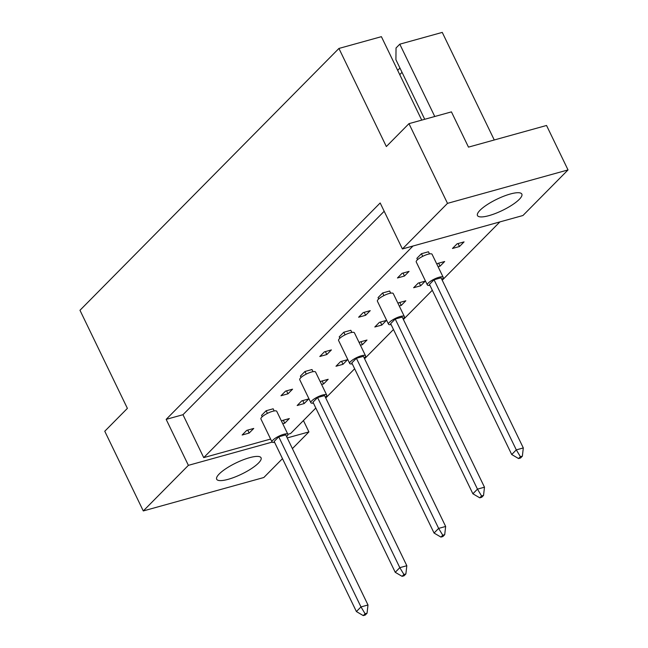 <?xml version="1.0" encoding="UTF-8"?>
<svg xmlns="http://www.w3.org/2000/svg" width="648" height="648" viewBox="0 0 648 648"><rect width="100%" height="100%" fill="white"/><g stroke="black" fill="none" stroke-linecap="round" stroke-linejoin="round"><path stroke-width="0.97" d="M249.561 457.69A24.64 6.253 154.2 0 0 226.298 468.399A24.64 6.253 154.2 0 0 216.675 479.228A24.64 6.253 154.2 0 0 228.161 479.326A24.64 6.253 154.2 0 0 251.424 468.609A24.64 6.253 154.2 0 0 261.047 457.78A24.64 6.253 154.2 0 0 249.561 457.69M510.349 193.995A24.64 6.253 154.2 0 0 487.094 204.711A24.64 6.253 154.2 0 0 477.471 215.541A24.64 6.253 154.2 0 0 488.948 215.638A24.64 6.253 154.2 0 0 512.212 204.922A24.64 6.253 154.2 0 0 521.834 194.092A24.64 6.253 154.2 0 0 510.349 193.995M282.771 423.743L284.756 423.193L289.34 418.559L282.334 420.503L281.572 421.273M242.15 435.01L249.156 433.067L253.741 428.433L246.734 430.377L242.15 435.01M308.756 398.925L301.749 400.869L297.165 405.51L304.171 403.566L308.756 398.925M274.193 410.945L273.156 408.799L266.15 410.743L261.565 415.384L262.221 416.737M321.594 384.483L323.587 383.932L328.171 379.299L321.165 381.243L320.404 382.012M280.981 395.75L287.987 393.806L292.572 389.173L285.566 391.117L280.981 395.75M347.587 359.664L340.573 361.608L335.988 366.25L342.995 364.306L347.587 359.664M313.024 371.685L311.988 369.538L304.981 371.482L300.389 376.124L301.045 377.476M360.426 345.222L362.41 344.671L366.995 340.038L359.988 341.982L359.227 342.752M319.804 356.489L326.811 354.545L331.395 349.912L324.389 351.856L319.804 356.489M386.411 320.404L379.404 322.348L374.819 326.989L381.826 325.045L386.411 320.404M351.848 332.424L350.811 330.278L343.805 332.221L339.22 336.863L339.876 338.216M399.249 305.961L401.242 305.411L405.826 300.777L398.82 302.721L398.058 303.491M358.636 317.228L365.642 315.284L370.227 310.651L363.22 312.595L358.636 317.228M425.242 281.143L418.235 283.087L413.643 287.728L420.657 285.784L425.242 281.143M390.679 293.163L389.642 291.025L382.636 292.969L378.051 297.602L378.699 298.955M438.08 266.709L440.065 266.158L444.658 261.517L437.643 263.461L436.882 264.23M397.459 277.976L404.474 276.032L409.058 271.391L402.052 273.334L397.459 277.976M464.065 241.89L457.059 243.834L452.474 248.468L459.481 246.524L464.065 241.89M429.503 253.903L428.474 251.764L421.459 253.708L416.875 258.341L417.531 259.694M270.621 439.06L203.723 457.618L413.003 246.013M315.819 408.029L290.62 433.512L287.858 434.273M499.892 221.908L442.228 280.219M432.305 290.255L403.396 319.48M393.474 329.516L364.573 358.741M354.642 368.777L325.742 398.002M384.183 211.264L182.979 414.704L166.163 419.369L380.174 202.97L402.4 248.954L447.501 203.359L568.029 169.922L522.936 215.517L402.4 248.954M282.479 458.646L263.825 477.511L143.289 510.94L104.765 431.244L127.389 408.37L79.971 310.279L338.928 48.446L386.346 146.537L408.969 123.655L447.501 203.359M143.289 510.94L188.39 465.345L166.163 419.369M303.434 420.56L308.918 431.908L292.402 448.61M424.724 119.289L395.912 59.697L396.033 47.984L399.792 44.177L442.26 32.4L494.262 139.976M408.969 123.655L451.437 111.877L468.48 147.128L546.539 125.477L568.029 169.922M421.735 120.115L381.397 36.669L338.928 48.446M397.686 70.357L399.962 68.056M308.918 431.908L287.234 437.927M272.128 442.114L188.39 465.345M402.027 72.333L399.751 74.633M399.792 44.177L434.759 116.502M182.979 414.704L203.723 457.618M458.047 243.559L459.481 246.524M403.032 273.059L404.474 276.032M438.631 263.185L440.065 266.158M419.224 282.82L420.657 285.784M364.208 312.32L365.642 315.284M399.808 302.446L401.242 305.411M380.392 322.08L381.826 325.045M325.377 351.581L326.811 354.545M360.976 341.707L362.41 344.671M341.561 361.333L342.995 364.306M286.554 390.841L287.987 393.806M322.153 380.967L323.587 383.932M302.738 400.594L304.171 403.566M247.722 430.102L249.156 433.067M283.322 420.228L284.756 423.193M441.895 279.531A8.797 2.236 154.2 0 0 443.192 277.279A8.797 2.236 154.2 0 0 439.093 277.247A8.797 2.236 154.2 0 0 430.782 281.07A8.797 2.236 154.2 0 0 427.348 284.934A8.797 2.236 154.2 0 0 429.916 285.314M443.192 277.279L432.078 254.283A8.797 2.236 154.2 0 0 427.98 254.251A8.797 2.236 154.2 0 0 419.669 258.082A8.797 2.236 154.2 0 0 416.235 261.946L427.348 284.934M434.055 279.758L516.302 449.882L511.709 454.523L429.47 284.399L434.055 279.758L441.069 277.814L523.309 447.938L516.302 449.882L520.409 456.702L518.578 458.557L520.538 458.015L522.369 456.16L520.409 456.702M511.709 454.523L518.578 458.557M522.369 456.16L523.309 447.938M421.459 253.708L422.731 256.333M403.064 318.792A8.797 2.236 154.2 0 0 404.36 316.54A8.797 2.236 154.2 0 0 400.262 316.499A8.797 2.236 154.2 0 0 391.951 320.331A8.797 2.236 154.2 0 0 388.517 324.194A8.797 2.236 154.2 0 0 391.092 324.575M404.36 316.54L393.247 293.544A8.797 2.236 154.2 0 0 389.148 293.512A8.797 2.236 154.2 0 0 380.838 297.343A8.797 2.236 154.2 0 0 377.403 301.207L388.517 324.194M395.231 319.019L477.471 489.143L472.886 493.784L390.647 323.66L395.231 319.019L402.238 317.075L484.477 487.199L477.471 489.143L481.577 495.963L479.747 497.818L481.707 497.275L483.546 495.42L481.577 495.963M472.886 493.784L479.747 497.818M483.546 495.42L484.477 487.199M382.636 292.969L383.899 295.593M364.233 358.044A8.797 2.236 154.2 0 0 365.537 355.801A8.797 2.236 154.2 0 0 361.43 355.76A8.797 2.236 154.2 0 0 353.128 359.591A8.797 2.236 154.2 0 0 349.693 363.455A8.797 2.236 154.2 0 0 352.261 363.836M365.537 355.801L354.424 332.805A8.797 2.236 154.2 0 0 350.317 332.772A8.797 2.236 154.2 0 0 342.014 336.596A8.797 2.236 154.2 0 0 338.572 340.467L349.693 363.455M356.4 358.279L438.639 528.404L434.055 533.037L351.815 362.921L356.4 358.279L363.406 356.335L445.654 526.46L438.639 528.404L442.754 535.224L440.915 537.079L442.884 536.536L444.714 534.681L442.754 535.224M434.055 533.037L440.915 537.079M444.714 534.681L445.654 526.46M343.805 332.221L345.076 334.846M325.409 397.305A8.797 2.236 154.2 0 0 326.705 395.053A8.797 2.236 154.2 0 0 322.607 395.021A8.797 2.236 154.2 0 0 314.296 398.852A8.797 2.236 154.2 0 0 310.862 402.716A8.797 2.236 154.2 0 0 313.43 403.096M326.705 395.053L315.592 372.065A8.797 2.236 154.2 0 0 311.494 372.033A8.797 2.236 154.2 0 0 303.183 375.856A8.797 2.236 154.2 0 0 299.749 379.728L310.862 402.716M317.577 397.54L399.816 567.664L395.231 572.297L312.984 402.173L317.577 397.54L324.583 395.596L406.823 565.72L399.816 567.664L403.923 574.484L402.092 576.339L404.052 575.797L405.883 573.942L403.923 574.484M395.231 572.297L402.092 576.339M405.883 573.942L406.823 565.72M304.981 371.482L306.245 374.107M286.578 436.566A8.797 2.236 154.2 0 0 287.882 434.314A8.797 2.236 154.2 0 0 283.775 434.281A8.797 2.236 154.2 0 0 275.473 438.105A8.797 2.236 154.2 0 0 272.03 441.976A8.797 2.236 154.2 0 0 274.606 442.357M287.882 434.314L276.761 411.326A8.797 2.236 154.2 0 0 272.662 411.294A8.797 2.236 154.2 0 0 264.36 415.117A8.797 2.236 154.2 0 0 260.917 418.989L272.03 441.976M278.745 436.801L360.985 606.925L356.4 611.558L274.161 441.434L278.745 436.801L285.752 434.857L367.991 604.981L360.985 606.925L365.099 613.745L363.261 615.6L365.221 615.057L367.06 613.202L365.099 613.745M356.4 611.558L363.261 615.6M367.06 613.202L367.991 604.981M266.15 410.743L267.421 413.367"/></g></svg>
